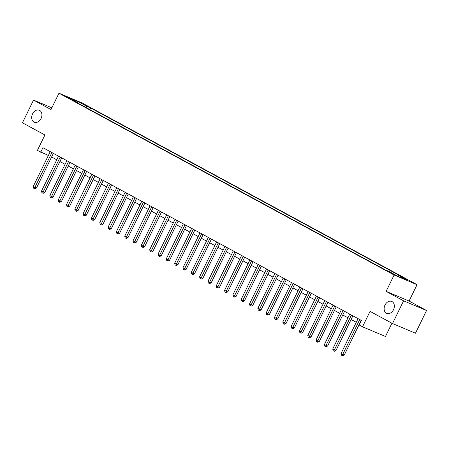 <?xml version="1.0" encoding="UTF-8"?>
<svg xmlns="http://www.w3.org/2000/svg" width="449" height="449" viewBox="0 0 449 449"><rect width="100%" height="100%" fill="white"/><g stroke="black" fill="none" stroke-linecap="round" stroke-linejoin="round"><path stroke-width="0.67" d="M41.067 118.536A6.477 4.838 112.9 0 1 34.292 122.19A6.477 4.838 112.9 0 1 32.547 113.911A6.477 4.838 112.9 0 1 39.327 110.252A6.477 4.838 112.9 0 1 41.067 118.536M393.498 309.72A6.477 4.838 112.9 0 1 386.724 313.38A6.477 4.838 112.9 0 1 384.978 305.096A6.477 4.838 112.9 0 1 391.758 301.442A6.477 4.838 112.9 0 1 393.498 309.72M65.851 96.748L70.746 99.005L65.851 96.748M417.054 284.683L81.926 102.883L58.976 93.207L394.104 275.007L417.054 284.683L409.078 301.038L386.123 291.356L403.595 300.836L426.55 310.512L409.078 301.038M426.55 310.512L415.471 333.225L392.521 323.549L370.055 311.365L362.523 326.81L385.478 336.486L391.938 323.235M51.854 107.811L33.529 100.082L22.45 122.796L44.911 134.981L37.379 150.426L48.369 155.461M403.595 300.836L392.521 323.549M362.523 326.81L359.194 325.003L361.411 320.463L42.924 147.687L40.707 152.233M394.968 274.816L388.761 271.836L394.867 275.024M397.702 276.152L398.706 275.54L402.461 277.123L90.631 107.962L89.834 109.59M398.706 275.54L407.692 280.412L398.14 276.388L389.154 271.51L385.399 269.928L73.569 100.767L77.323 102.35L68.338 97.478L77.89 101.502L86.876 106.379L90.631 107.962M386.123 291.356L394.104 275.007M33.529 100.082L51.001 109.562L58.976 93.207M51.584 157.01L56.765 159.816M59.908 161.522L65.083 164.328M68.226 166.035L73.406 168.841M76.549 170.547L81.724 173.359M84.867 175.059L90.041 177.871M93.184 179.578L98.365 182.384M101.508 184.09L106.682 186.896M109.825 188.602L115.006 191.409M118.149 193.115L123.323 195.921M126.466 197.627L131.641 200.439M134.784 202.14L139.965 204.952M143.108 206.652L148.282 209.464M151.425 211.17L156.606 213.977M159.749 215.683L164.923 218.489M168.066 220.195L173.241 223.001M176.384 224.708L181.564 227.52M184.707 229.22L189.882 232.032M193.025 233.733L198.205 236.544M201.343 238.251L206.523 241.057M209.666 242.763L214.841 245.569M217.984 247.276L223.164 250.082M226.307 251.788L231.482 254.6M234.625 256.3L239.8 259.112M242.943 260.813L248.123 263.625M251.266 265.331L256.441 268.137M259.584 269.843L264.764 272.65M267.907 274.356L273.082 277.162M276.225 278.868L281.4 281.68M284.543 283.381L289.723 286.193M292.866 287.893L298.041 290.705M301.184 292.411L306.364 295.218M309.507 296.924L314.682 299.73M317.825 301.436L322.999 304.242M326.142 305.949L331.323 308.76M334.466 310.461L339.64 313.273M342.783 314.974L347.964 317.785M351.101 319.492L356.281 322.298M86.876 106.379L85.478 107.227M77.396 102.843L77.323 102.35M77.89 101.502L77.391 102.776M359.739 319.553A1.01 0.758 -67.1 0 0 359.643 319.722L342.716 354.424L341.049 353.52L357.976 318.818A1.01 0.758 -67.1 0 0 358.049 318.638M359.643 319.722L361.192 320.373A1.01 0.758 -67.1 0 0 361.192 320.373L344.265 355.08L342.716 354.424L342.104 355.529L341.442 355.17L341.049 353.52M344.265 355.08L342.727 355.793L342.104 355.529M351.421 315.041A1.01 0.758 -67.1 0 0 351.32 315.209L334.398 349.911L332.731 349.008L349.659 314.306A1.01 0.758 -67.1 0 0 349.732 314.126M352.886 315.838A1.01 0.758 -67.1 0 0 352.875 315.86L335.947 350.568L334.398 349.911L333.787 351.017L333.119 350.658L332.731 349.008M335.947 350.568L334.404 351.281L333.787 351.017M343.098 310.528A1.01 0.758 -67.1 0 0 343.002 310.691L326.075 345.399L324.414 344.495L341.341 309.793A1.01 0.758 -67.1 0 0 341.408 309.614M344.568 311.325A1.01 0.758 -67.1 0 0 344.551 311.348L327.624 346.05L326.075 345.399L325.463 346.505L324.801 346.145L324.414 344.495M327.624 346.05L326.086 346.768L325.463 346.505M334.78 306.016A1.01 0.758 -67.1 0 0 334.685 306.179L317.757 340.886L316.09 339.983L333.018 305.275A1.01 0.758 -67.1 0 0 333.091 305.096M336.245 306.807A1.01 0.758 -67.1 0 0 336.234 306.835L319.306 341.537L317.757 340.886L317.146 341.992L316.478 341.633L316.09 339.983M319.306 341.537L317.769 342.256L317.146 341.992M326.457 301.498A1.01 0.758 -67.1 0 0 326.361 301.666L309.434 336.374L307.773 335.47L324.7 300.763A1.01 0.758 -67.1 0 0 324.773 300.583M327.927 302.295A1.01 0.758 -67.1 0 0 327.916 302.323L310.989 337.025L309.434 336.374L308.828 337.48L308.16 337.115L307.773 335.47M310.989 337.025L309.445 337.738L308.828 337.48M318.139 296.985A1.01 0.758 -67.1 0 0 318.044 297.154L301.116 331.856L299.455 330.958L316.377 296.25A1.01 0.758 -67.1 0 0 316.45 296.071M319.604 297.782A1.01 0.758 -67.1 0 0 319.593 297.805L302.665 332.513L301.116 331.856L300.504 332.967L299.842 332.602L299.455 330.958M302.665 332.513L301.127 333.225L300.504 332.967M309.821 292.473A1.01 0.758 -67.1 0 0 309.726 292.641L292.799 327.343L291.132 326.44L308.059 291.738A1.01 0.758 -67.1 0 0 308.132 291.558M311.286 293.27A1.01 0.758 -67.1 0 0 311.275 293.292L294.348 328L292.799 327.343L292.187 328.449L291.519 328.09L291.132 326.44M294.348 328L292.804 328.713L292.187 328.449M301.498 287.961A1.01 0.758 -67.1 0 0 301.402 288.129L284.475 322.831L282.814 321.927L299.741 287.225A1.01 0.758 -67.1 0 0 299.814 287.046M302.968 288.758A1.01 0.758 -67.1 0 0 302.952 288.78L286.03 323.488L284.475 322.831L283.869 323.937L283.201 323.577L282.814 321.927M286.03 323.488L284.486 324.2L283.869 323.937M293.18 283.448A1.01 0.758 -67.1 0 0 293.085 283.611L276.157 318.319L274.491 317.415L291.418 282.713A1.01 0.758 -67.1 0 0 291.491 282.533M294.645 284.245A1.01 0.758 -67.1 0 0 294.634 284.268L277.707 318.97L276.157 318.319L275.546 319.424L274.883 319.065L274.491 317.415M277.707 318.97L276.169 319.688L275.546 319.424M284.862 278.936A1.01 0.758 -67.1 0 0 284.761 279.098L267.834 313.806L266.173 312.902L283.1 278.195A1.01 0.758 -67.1 0 0 283.173 278.015M286.327 279.727A1.01 0.758 -67.1 0 0 286.316 279.755L269.389 314.457L267.834 313.806L267.228 314.912L266.56 314.553L266.173 312.902M269.389 314.457L267.845 315.176L267.228 314.912M276.539 274.418A1.01 0.758 -67.1 0 0 276.444 274.586L259.516 309.294L257.855 308.39L274.782 273.682A1.01 0.758 -67.1 0 0 274.85 273.503M278.004 275.215A1.01 0.758 -67.1 0 0 277.993 275.243L261.065 309.945L259.516 309.294L258.905 310.399L258.242 310.034L257.855 308.39M261.065 309.945L259.528 310.657L258.905 310.399M268.221 269.905A1.01 0.758 -67.1 0 0 268.126 270.074L251.199 304.776L249.532 303.878L266.459 269.17A1.01 0.758 -67.1 0 0 266.532 268.99M269.686 270.702A1.01 0.758 -67.1 0 0 269.675 270.725L252.748 305.432L251.199 304.776L250.587 305.887L249.919 305.522L249.532 303.878M252.748 305.432L251.204 306.145L250.587 305.887M259.898 265.393A1.01 0.758 -67.1 0 0 259.803 265.561L242.875 300.263L241.214 299.36L258.141 264.657A1.01 0.758 -67.1 0 0 258.214 264.478M261.369 266.19A1.01 0.758 -67.1 0 0 261.357 266.212L244.43 300.92L242.875 300.263L242.269 301.369L241.601 301.01L241.214 299.36M244.43 300.92L242.887 301.633L242.269 301.369M251.58 260.88A1.01 0.758 -67.1 0 0 251.485 261.049L234.558 295.751L232.891 294.847L249.818 260.145A1.01 0.758 -67.1 0 0 249.891 259.965M253.045 261.677A1.01 0.758 -67.1 0 0 253.034 261.7L236.107 296.407L234.558 295.751L233.946 296.856L233.284 296.497L232.891 294.847M236.107 296.407L234.569 297.12L233.946 296.856M243.263 256.368A1.01 0.758 -67.1 0 0 243.162 256.531L226.234 291.238L224.573 290.335L241.5 255.633A1.01 0.758 -67.1 0 0 241.573 255.453M244.727 257.165A1.01 0.758 -67.1 0 0 244.716 257.187L227.789 291.889L226.234 291.238L225.628 292.344L224.96 291.985L224.573 290.335M227.789 291.889L226.245 292.608L225.628 292.344M234.939 251.855A1.01 0.758 -67.1 0 0 234.844 252.018L217.917 286.726L216.255 285.822L233.183 251.114A1.01 0.758 -67.1 0 0 233.25 250.935M236.41 252.647A1.01 0.758 -67.1 0 0 236.393 252.675L219.466 287.377L217.917 286.726L217.305 287.831L216.643 287.472L216.255 285.822M219.466 287.377L217.928 288.095L217.305 287.831M226.622 247.337A1.01 0.758 -67.1 0 0 226.526 247.506L209.599 282.213L207.932 281.31L224.859 246.602A1.01 0.758 -67.1 0 0 224.932 246.422M228.086 248.134A1.01 0.758 -67.1 0 0 228.075 248.162L211.148 282.864L209.599 282.213L208.987 283.319L208.319 282.954L207.932 281.31M211.148 282.864L209.61 283.577L208.987 283.319M218.298 242.825A1.01 0.758 -67.1 0 0 218.203 242.993L201.275 277.695L199.614 276.797L216.541 242.09A1.01 0.758 -67.1 0 0 216.614 241.91M219.769 243.622A1.01 0.758 -67.1 0 0 219.757 243.644L202.83 278.352L201.275 277.695L200.669 278.807L200.001 278.442L199.614 276.797M202.83 278.352L201.287 279.065L200.669 278.807M209.98 238.312A1.01 0.758 -67.1 0 0 209.885 238.481L192.958 273.183L191.291 272.279L208.218 237.577A1.01 0.758 -67.1 0 0 208.291 237.398M211.445 239.109A1.01 0.758 -67.1 0 0 211.434 239.132L194.507 273.839L192.958 273.183L192.346 274.288L191.684 273.929L191.291 272.279M194.507 273.839L192.969 274.552L192.346 274.288M201.663 233.8A1.01 0.758 -67.1 0 0 201.562 233.968L184.64 268.67L182.973 267.767L199.9 233.065A1.01 0.758 -67.1 0 0 199.973 232.885M203.128 234.597A1.01 0.758 -67.1 0 0 203.116 234.619L186.189 269.327L184.64 268.67L184.028 269.776L183.36 269.417L182.973 267.767M186.189 269.327L184.646 270.04L184.028 269.776M193.339 229.287A1.01 0.758 -67.1 0 0 193.244 229.45L176.317 264.158L174.655 263.254L191.583 228.552A1.01 0.758 -67.1 0 0 191.65 228.373M194.81 230.084A1.01 0.758 -67.1 0 0 194.793 230.107L177.866 264.815L176.317 264.158L175.705 265.264L175.043 264.904L174.655 263.254M177.866 264.815L176.328 265.527L175.705 265.264M185.022 224.775A1.01 0.758 -67.1 0 0 184.926 224.938L167.999 259.645L166.332 258.742L183.259 224.034A1.01 0.758 -67.1 0 0 183.332 223.855M186.487 225.566A1.01 0.758 -67.1 0 0 186.475 225.594L169.548 260.297L167.999 259.645L167.387 260.751L166.719 260.392L166.332 258.742M169.548 260.297L168.01 261.015L167.387 260.751M176.698 220.257A1.01 0.758 -67.1 0 0 176.603 220.425L159.676 255.133L158.014 254.229L174.942 219.522A1.01 0.758 -67.1 0 0 175.015 219.342M178.169 221.054A1.01 0.758 -67.1 0 0 178.158 221.082L161.23 255.784L159.676 255.133L159.069 256.239L158.402 255.874L158.014 254.229M161.23 255.784L159.687 256.497L159.069 256.239M168.381 215.744A1.01 0.758 -67.1 0 0 168.285 215.913L151.358 250.621L149.697 249.717L166.618 215.009A1.01 0.758 -67.1 0 0 166.691 214.83M169.845 216.541A1.01 0.758 -67.1 0 0 169.834 216.564L152.907 251.272L151.358 250.621L150.746 251.726L150.084 251.361L149.697 249.717M152.907 251.272L151.369 251.984L150.746 251.726M160.063 211.232A1.01 0.758 -67.1 0 0 159.967 211.4L143.04 246.103L141.373 245.205L158.301 210.497A1.01 0.758 -67.1 0 0 158.374 210.317M159.967 211.4L161.517 212.051A1.01 0.758 -67.1 0 0 161.517 212.051L144.589 246.759L143.04 246.103L142.428 247.208L141.761 246.849L141.373 245.205M144.589 246.759L143.046 247.472L142.428 247.208M151.74 206.72A1.01 0.758 -67.1 0 0 151.644 206.888L134.717 241.59L133.056 240.686L149.983 205.984A1.01 0.758 -67.1 0 0 150.056 205.805M153.21 207.517A1.01 0.758 -67.1 0 0 153.193 207.539L136.272 242.247L134.717 241.59L134.111 242.696L133.443 242.337L133.056 240.686M136.272 242.247L134.728 242.96L134.111 242.696M143.422 202.207A1.01 0.758 -67.1 0 0 143.326 202.37L126.399 237.078L124.732 236.174L141.66 201.472A1.01 0.758 -67.1 0 0 141.732 201.292M144.887 203.004A1.01 0.758 -67.1 0 0 144.875 203.027L127.948 237.734L126.399 237.078L125.787 238.183L125.125 237.824L124.732 236.174M127.948 237.734L126.41 238.447L125.787 238.183M135.104 197.695A1.01 0.758 -67.1 0 0 135.003 197.857L118.076 232.565L116.414 231.662L133.342 196.954A1.01 0.758 -67.1 0 0 133.415 196.774M136.569 198.486A1.01 0.758 -67.1 0 0 136.558 198.514L119.63 233.216L118.076 232.565L117.47 233.671L116.802 233.312L116.414 231.662M119.63 233.216L118.087 233.935L117.47 233.671M126.781 193.177A1.01 0.758 -67.1 0 0 126.685 193.345L109.758 228.053L108.097 227.149L125.024 192.441A1.01 0.758 -67.1 0 0 125.091 192.262M128.246 193.974A1.01 0.758 -67.1 0 0 128.234 194.002L111.307 228.704L109.758 228.053L109.146 229.158L108.484 228.794L108.097 227.149M111.307 228.704L109.769 229.417L109.146 229.158M118.463 188.664A1.01 0.758 -67.1 0 0 118.368 188.833L101.44 223.54L99.773 222.637L116.701 187.929A1.01 0.758 -67.1 0 0 116.774 187.749M119.928 189.461A1.01 0.758 -67.1 0 0 119.917 189.484L102.989 224.191L101.44 223.54L100.829 224.646L100.161 224.281L99.773 222.637M102.989 224.191L101.452 224.904L100.829 224.646M110.14 184.152A1.01 0.758 -67.1 0 0 110.044 184.32L93.117 219.022L91.456 218.124L108.383 183.417A1.01 0.758 -67.1 0 0 108.456 183.237M110.044 184.32L111.599 184.971A1.01 0.758 -67.1 0 0 111.599 184.971L94.672 219.679L93.117 219.022L92.511 220.128L91.843 219.769L91.456 218.124M94.672 219.679L93.128 220.392L92.511 220.128M101.822 179.639A1.01 0.758 -67.1 0 0 101.727 179.808L84.799 214.51L83.132 213.606L100.06 178.904A1.01 0.758 -67.1 0 0 100.133 178.724M103.287 180.436A1.01 0.758 -67.1 0 0 103.276 180.459L86.348 215.166L84.799 214.51L84.188 215.615L83.525 215.256L83.132 213.606M86.348 215.166L84.81 215.879L84.188 215.615M93.504 175.127A1.01 0.758 -67.1 0 0 93.403 175.29L76.476 209.997L74.815 209.094L91.742 174.392A1.01 0.758 -67.1 0 0 91.815 174.212M94.969 175.924A1.01 0.758 -67.1 0 0 94.958 175.946L78.031 210.654L76.476 209.997L75.87 211.103L75.202 210.744L74.815 209.094M78.031 210.654L76.487 211.367L75.87 211.103M85.181 170.614A1.01 0.758 -67.1 0 0 85.085 170.777L68.158 205.485L66.497 204.581L83.424 169.874A1.01 0.758 -67.1 0 0 83.492 169.694M86.651 171.406A1.01 0.758 -67.1 0 0 86.635 171.434L69.707 206.136L68.158 205.485L67.546 206.591L66.884 206.231L66.497 204.581M69.707 206.136L68.169 206.854L67.546 206.591M76.863 166.102A1.01 0.758 -67.1 0 0 76.768 166.265L59.84 200.972L58.174 200.069L75.101 165.361A1.01 0.758 -67.1 0 0 75.174 165.181M78.328 166.893A1.01 0.758 -67.1 0 0 78.317 166.921L61.39 201.623L59.84 200.972L59.229 202.078L58.561 201.719L58.174 200.069M61.39 201.623L59.852 202.336L59.229 202.078M68.54 161.584A1.01 0.758 -67.1 0 0 68.444 161.752L51.517 196.46L49.856 195.556L66.783 160.849A1.01 0.758 -67.1 0 0 66.856 160.669M70.01 162.381A1.01 0.758 -67.1 0 0 69.999 162.403L53.072 197.111L51.517 196.46L50.911 197.566L50.243 197.201L49.856 195.556M53.072 197.111L51.528 197.824L50.911 197.566M60.222 157.071A1.01 0.758 -67.1 0 0 60.127 157.24L43.199 191.942L41.532 191.044L58.46 156.336A1.01 0.758 -67.1 0 0 58.533 156.157M60.127 157.24L61.676 157.891A1.01 0.758 -67.1 0 0 61.676 157.891L44.748 192.599L43.199 191.942L42.588 193.053L41.925 192.688L41.532 191.044M44.748 192.599L43.211 193.311L42.588 193.053M51.904 152.559A1.01 0.758 -67.1 0 0 51.803 152.727L34.882 187.429L33.215 186.526L50.142 151.824A1.01 0.758 -67.1 0 0 50.215 151.644M53.369 153.356A1.01 0.758 -67.1 0 0 53.358 153.378L36.431 188.086L34.882 187.429L34.27 188.535L33.602 188.176L33.215 186.526M36.431 188.086L34.887 188.799L34.27 188.535M393.358 274.322L393.504 274.019M351.32 315.209L352.875 315.86M343.002 310.691L344.551 311.348M334.685 306.179L336.234 306.835M326.361 301.666L327.916 302.323M318.044 297.154L319.593 297.805M309.726 292.641L311.275 293.292M301.402 288.129L302.952 288.78M293.085 283.611L294.634 284.268M284.761 279.098L286.316 279.755M276.444 274.586L277.993 275.243M268.126 270.074L269.675 270.725M259.803 265.561L261.357 266.212M251.485 261.049L253.034 261.7M243.162 256.531L244.716 257.187M234.844 252.018L236.393 252.675M226.526 247.506L228.075 248.162M218.203 242.993L219.757 243.644M209.885 238.481L211.434 239.132M201.562 233.968L203.116 234.619M193.244 229.45L194.793 230.107M184.926 224.938L186.475 225.594M176.603 220.425L178.158 221.082M168.285 215.913L169.834 216.564M151.644 206.888L153.193 207.539M143.326 202.37L144.875 203.027M135.003 197.857L136.558 198.514M126.685 193.345L128.234 194.002M118.368 188.833L119.917 189.484M101.727 179.808L103.276 180.459M93.403 175.29L94.958 175.946M85.085 170.777L86.635 171.434M76.768 166.265L78.317 166.921M68.444 161.752L69.999 162.403M51.803 152.727L53.358 153.378"/></g></svg>
